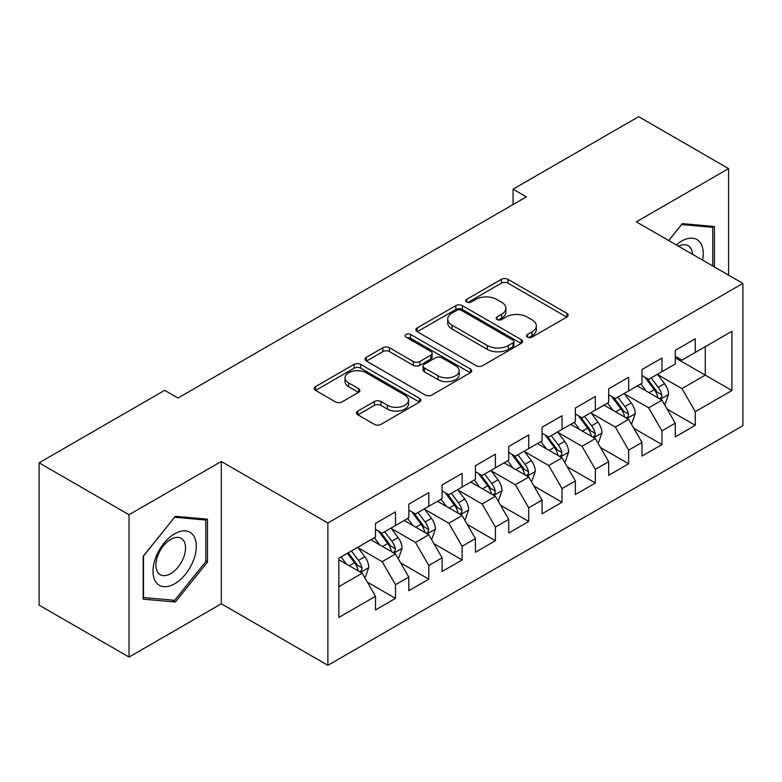 <?xml version="1.0" encoding="UTF-8"?>
<svg xmlns="http://www.w3.org/2000/svg" width="782" height="782" viewBox="0 0 782 782"><rect width="100%" height="100%" fill="white"/><g stroke="black" fill="none" stroke-linecap="round" stroke-linejoin="round"><path stroke-width="1.17" d="M527.488 337.11A3.236 1.867 0 0 0 532.063 337.11L566.803 317.062A4.624 2.669 0 0 0 568.162 315.175A4.624 2.669 0 0 0 566.803 313.279L507.958 279.311A4.624 2.669 0 0 0 501.418 279.311L466.678 299.359A3.236 1.867 0 0 0 465.73 300.679A3.236 1.867 0 0 0 466.678 302.008A3.236 1.867 0 0 0 471.253 302.008L475.749 299.408A14.799 8.543 0 0 1 496.678 299.408L501.585 302.243A14.799 8.543 0 0 1 505.915 308.284A14.799 8.543 0 0 1 501.585 314.325L497.088 316.915A3.236 1.867 0 0 0 496.14 318.235A3.236 1.867 0 0 0 497.088 319.564A3.236 1.867 0 0 0 501.663 319.564L506.159 316.964A14.799 8.543 0 0 1 527.078 316.964L531.985 319.799A14.799 8.543 0 0 1 536.315 325.84A14.799 8.543 0 0 1 531.985 331.881L527.488 334.471A3.236 1.867 0 0 0 526.54 335.791A3.236 1.867 0 0 0 527.488 337.11L527.488 334.471M357.892 411.058A4.624 2.669 0 0 0 356.533 412.945A4.624 2.669 0 0 0 357.892 414.831L374.402 424.372A4.624 2.669 0 0 0 380.942 424.372L419.514 402.095A4.624 2.669 0 0 0 420.872 400.208A4.624 2.669 0 0 0 419.514 398.321L360.668 364.344A4.624 2.669 0 0 0 354.129 364.344L315.547 386.611A4.624 2.669 0 0 0 314.198 388.507A4.624 2.669 0 0 0 315.547 390.394L335.498 401.909A4.624 2.669 0 0 0 342.037 401.909L358.547 392.368A4.624 2.669 0 0 0 359.896 390.482A4.624 2.669 0 0 0 358.547 388.595L348.655 382.887A12.365 7.146 0 0 1 345.028 377.843A12.365 7.146 0 0 1 352.662 371.245A12.365 7.146 0 0 1 366.142 372.789L404.89 395.154A12.365 7.146 0 0 1 408.507 400.208A12.365 7.146 0 0 1 400.873 406.806A12.365 7.146 0 0 1 387.393 405.252L380.942 401.528A4.624 2.669 0 0 0 374.402 401.528L357.892 411.058L357.892 414.831M129.03 514.742L129.03 657.056L221.296 603.782L221.296 461.478L129.03 514.742L39.1 462.827L164.67 390.326L177.993 398.018L526.394 196.869L513.07 189.176L513.07 204.561M221.296 461.478L327.883 523.011L742.9 283.407L742.9 425.711L327.883 665.316L327.883 523.011M728.58 275.137L728.58 168.599L636.313 221.873L742.9 283.407M728.58 168.599L638.65 116.684L513.07 189.176M476.082 365.663A4.624 2.669 0 0 0 482.621 365.663L521.193 343.386A4.624 2.669 0 0 0 522.552 341.499A4.624 2.669 0 0 0 521.193 339.613L462.348 305.635A4.624 2.669 0 0 0 455.808 305.635L417.226 327.912A4.624 2.669 0 0 0 415.877 329.799A4.624 2.669 0 0 0 417.226 331.685L476.082 365.663M407.246 337.814A3.236 1.867 0 0 1 410.53 338.274L410.53 334.422L470.353 368.967A4.624 2.669 0 0 1 471.712 370.854A4.624 2.669 0 0 1 470.353 372.74L431.781 395.018A4.624 2.669 0 0 1 425.242 395.018L366.387 361.04L366.387 357.266A4.624 2.669 0 0 0 365.038 359.153A4.624 2.669 0 0 0 366.387 361.04M366.387 357.266L382.897 347.736A4.624 2.669 0 0 1 389.436 347.736L413.307 361.509A4.624 2.669 0 0 0 419.846 361.509L430.794 355.184A4.624 2.669 0 0 0 432.153 353.298A4.624 2.669 0 0 0 430.794 351.411L405.946 337.071A3.236 1.867 0 0 1 404.998 335.742A3.236 1.867 0 0 1 407.002 334.022A3.236 1.867 0 0 1 410.53 334.422M675.286 357.824L705.266 375.135L705.266 346.67L731.913 331.294L695.266 352.447L695.266 338.792L675.286 350.326L675.286 363.982L661.963 371.675L661.963 358.019L641.973 369.554L641.973 383.209L628.65 390.902L628.65 377.247L608.67 388.791L608.67 402.437L595.346 410.13L595.346 396.484L575.357 408.018L575.357 421.674L562.033 429.367L562.033 415.711L542.053 427.246L542.053 440.901L528.73 448.594L528.73 434.939L508.74 446.483L508.74 460.129L495.417 467.822L495.417 454.166L475.436 465.71L475.436 479.366L462.113 487.059L462.113 473.403L442.123 484.938L442.123 498.593L428.8 506.286L428.8 492.631L408.82 504.165L408.82 517.821L395.497 525.514L395.497 511.858L375.516 523.402L375.516 537.058L338.87 558.211L338.87 617.438L375.516 596.285L362.193 573.206L338.87 559.746M731.913 331.294L731.913 390.521L695.266 411.674L681.943 388.595L657.799 374.656M667.124 409.074L695.266 425.33L695.266 411.674M695.266 425.33L675.286 436.864L675.286 423.209L661.963 430.902L648.64 407.823L624.486 393.884M633.821 428.311L661.963 444.557L661.963 430.902M661.963 444.557L641.973 456.092L641.973 442.446L628.65 450.129L615.326 427.06L591.182 413.111M600.508 447.539L628.65 463.785L628.65 450.129M628.65 463.785L608.67 475.329L608.67 461.673L595.346 469.366L582.023 446.287L557.869 432.348M567.204 466.766L595.346 483.022L595.346 469.366M595.346 483.022L575.357 494.556L575.357 480.901L562.033 488.594L548.71 465.515L524.566 451.576M533.891 485.993L562.033 502.249L562.033 488.594M562.033 502.249L542.053 513.784L542.053 500.128L528.73 507.821L515.406 484.752L491.252 470.803M500.588 505.231L528.73 521.477L528.73 507.821M528.73 521.477L508.74 533.011L508.74 519.365L495.417 527.058L482.093 503.979L457.949 490.04M467.274 524.458L495.417 540.704L495.417 527.058M495.417 540.704L475.436 552.248L475.436 538.593L462.113 546.286L448.79 523.207L424.646 509.268M433.971 543.686L462.113 559.941L462.113 546.286M462.113 559.941L442.123 571.476L442.123 557.82L428.8 565.513L415.477 542.434L391.332 528.495M400.658 562.923L428.8 579.169L428.8 565.513M428.8 579.169L408.82 590.703L408.82 577.057L395.497 584.741L382.173 561.672L358.029 547.723M367.354 582.15L395.497 598.396L395.497 584.741M395.497 598.396L375.516 609.94L375.516 596.285M375.516 529.365L382.173 533.207L395.497 525.514M338.87 586.666L362.193 573.206M408.82 510.128L415.477 513.979L428.8 506.286M382.173 561.672L395.497 553.979L370.844 539.746M408.82 577.057L395.497 553.979M442.123 490.901L448.79 494.752L462.113 487.059M415.477 542.434L428.8 534.751L404.157 520.519M442.123 557.82L428.8 534.751M475.436 471.673L482.093 475.515L495.417 467.822M448.79 523.207L462.113 515.514L437.461 501.282M475.436 538.593L462.113 515.514M508.74 452.436L515.406 456.287L528.73 448.594M482.093 503.979L495.417 496.287L470.774 482.054M508.74 519.365L495.417 496.287M542.053 433.208L548.71 437.06L562.033 429.367M515.406 484.752L528.73 477.059L504.077 462.827M542.053 500.128L528.73 477.059M575.357 413.981L582.023 417.823L595.346 410.13M548.71 465.515L562.033 457.822L537.39 443.599M575.357 480.901L562.033 457.822M608.67 394.754L615.326 398.595L628.65 390.902M582.023 446.287L595.346 438.594L570.694 424.362M608.67 461.673L595.346 438.594M641.973 375.516L648.64 379.368L661.963 371.675M615.326 427.06L628.65 419.367L604.007 405.135M641.973 442.446L628.65 419.367M675.286 356.289L681.943 360.131L695.266 352.447M648.64 407.823L661.963 400.13L637.31 385.907M675.286 423.209L661.963 400.13M39.1 462.827L39.1 605.131L129.03 657.056M221.296 603.782L327.883 665.316M681.943 388.595L705.266 375.135L731.913 390.521M714.425 266.965L714.425 226.497L682.275 223.623L668.678 240.553M207.474 562.043L207.474 519.18L175.334 516.316L143.184 556.295L143.184 599.159L175.334 602.023L207.474 562.043L205.803 561.075M528.788 337.57L531.985 335.722A14.799 8.543 0 0 0 536.315 329.681L536.315 325.84M505.915 308.284L505.915 312.126A14.799 8.543 0 0 1 501.585 318.166L498.378 320.014M566.745 317.091L507.958 283.152A4.624 2.669 0 0 0 501.418 283.152L467.968 302.458M521.135 343.425L462.348 309.486A4.624 2.669 0 0 0 455.808 309.486L417.295 331.724M513.021 342.819A3.236 1.867 0 0 0 513.969 341.499A3.236 1.867 0 0 0 513.021 340.18L461.37 310.356A3.236 1.867 0 0 0 456.786 310.356L452.045 313.093A14.799 8.543 0 0 0 447.715 319.134A14.799 8.543 0 0 0 452.045 325.175L487.362 345.556A14.799 8.543 0 0 0 508.28 345.556L513.021 342.819L513.021 346.67A3.236 1.867 0 0 0 513.969 345.351L513.969 341.499M447.715 319.134L447.715 322.986A14.799 8.543 0 0 0 452.045 329.017L452.045 325.175M513.021 346.67L508.28 349.407A14.799 8.543 0 0 1 487.362 349.407L452.045 329.017M366.455 361.079L382.897 351.577L382.897 347.736M432.153 353.298L432.153 357.149A4.624 2.669 0 0 1 430.794 359.036L419.846 365.36A4.624 2.669 0 0 1 413.307 365.36L389.436 351.577A4.624 2.669 0 0 0 382.897 351.577M410.53 338.274L470.295 372.779M438.076 375.81A12.365 7.146 0 0 0 451.546 377.354A12.365 7.146 0 0 0 459.19 370.756A12.365 7.146 0 0 0 455.564 365.712L441.918 357.833A4.624 2.669 0 0 0 435.378 357.833L424.421 364.158A4.624 2.669 0 0 0 423.072 366.044A4.624 2.669 0 0 0 424.421 367.931L438.076 375.81L438.076 379.651A12.365 7.146 0 0 0 451.546 381.205A12.365 7.146 0 0 0 459.19 374.607L459.19 370.756M423.072 366.044L423.072 369.886A4.624 2.669 0 0 0 424.421 371.773L424.421 367.931M438.076 379.651L424.421 371.773M408.507 400.208L408.507 404.05A12.365 7.146 0 0 1 400.873 410.648A12.365 7.146 0 0 1 387.393 409.103L380.942 405.369A4.624 2.669 0 0 0 374.402 405.369L357.951 414.871M345.028 377.843L345.028 381.684A12.365 7.146 0 0 0 348.655 386.738L348.655 382.887M358.479 392.408L348.655 386.738M419.455 402.134L360.668 368.185A4.624 2.669 0 0 0 354.129 368.185L315.615 390.423M171.932 600.068L175.334 602.023M664.426 404.402L665.228 403.942L668.551 394.323A12.483 7.204 -120 0 0 664.573 383.698L657.496 374.255M646.215 391.049L640.839 383.864M638.327 386.494L637.711 385.673M659.607 398.781L661.543 397.041L661.816 394.861A12.483 7.204 -120 0 0 658.239 387.354L651.171 377.902M647.125 378.498L655.863 390.159A6.364 3.675 60 0 1 657.027 392.095L661.816 394.861M644.935 377.227L654.251 389.661A12.483 7.204 60 0 1 657.818 397.168L658.073 397.891M631.123 423.639L631.915 423.17L635.248 413.561A12.483 7.204 -120 0 0 631.26 402.925L624.192 393.483M612.912 410.276L607.536 403.101M605.014 405.721L604.408 404.9M626.304 418.008L628.239 416.268L628.503 414.089A12.483 7.204 -120 0 0 624.935 406.581L617.858 397.139M613.821 397.725L622.56 409.387A6.364 3.675 60 0 1 623.713 411.322L628.503 414.089M611.622 396.454L620.937 408.888A12.483 7.204 60 0 1 624.515 416.395L624.759 417.119M597.81 442.866L598.611 442.407L601.935 432.788A12.483 7.204 -120 0 0 597.956 422.153L590.879 412.71M579.609 429.504L574.223 422.329M571.71 424.949L571.095 424.137M592.991 437.236L594.926 435.496L595.2 433.316A12.483 7.204 -120 0 0 591.622 425.809L584.555 416.366M580.508 416.953L589.247 428.624A6.364 3.675 60 0 1 590.41 430.55L595.2 433.316M578.318 415.692L587.634 428.116A12.483 7.204 60 0 1 591.202 435.623L591.456 436.346M702.598 260.142A30.615 17.673 120 0 0 700.359 242.772A30.615 17.673 120 0 0 676.283 244.942M692.471 254.287A20.958 12.101 120 0 0 690.506 247.855A20.958 12.101 120 0 0 688.15 245.665A20.958 12.101 120 0 0 678.532 246.242M681.552 224.542L712.754 227.357L712.754 266.007M710.691 226.164L712.754 227.357M668.737 240.592L681.611 224.571M155.911 582.111A30.615 17.673 120 0 0 185.49 574.183A30.615 17.673 120 0 0 193.418 535.455A30.615 17.673 120 0 0 163.839 543.382A30.615 17.673 120 0 0 155.911 582.111M157.886 572.473A20.958 12.101 120 0 0 160.242 574.662A20.958 12.101 120 0 0 179.743 564.878A20.958 12.101 120 0 0 183.555 540.538A20.958 12.101 120 0 0 181.199 538.358A20.958 12.101 120 0 0 161.698 548.143A20.958 12.101 120 0 0 157.886 572.473M174.66 517.264L205.803 520.04L205.803 561.564L174.66 600.312L143.517 597.526L143.517 556.002L174.601 517.225M203.74 518.847L205.803 520.04M564.506 462.094L565.298 461.634L568.631 452.016A12.483 7.204 -120 0 0 564.643 441.39L557.576 431.938M546.295 448.741L540.919 441.556M538.407 444.176L537.791 443.365M559.687 456.463L561.623 454.723L561.896 452.553A12.483 7.204 -120 0 0 558.319 445.046L551.242 435.594M547.204 436.18L555.943 447.851A6.364 3.675 60 0 1 557.097 449.787L561.896 452.553M545.005 434.919L554.321 447.353A12.483 7.204 60 0 1 557.898 454.86L558.143 455.583M531.193 481.321L531.995 480.862L535.318 471.243A12.483 7.204 -120 0 0 531.34 460.618L524.263 451.175M512.992 467.968L507.606 460.784M505.094 463.413L504.478 462.592M526.374 475.7L528.309 473.96L528.583 471.781A12.483 7.204 -120 0 0 525.015 464.273L517.938 454.831M513.891 455.417L522.64 467.079A6.364 3.675 60 0 1 523.793 469.014L528.583 471.781M511.702 454.147L521.017 466.58A12.483 7.204 60 0 1 524.585 474.088L524.839 474.811M497.89 500.558L498.681 500.089L502.015 490.48A12.483 7.204 -120 0 0 498.026 479.845L490.959 470.402M479.679 487.196L474.303 480.021M471.79 482.641L471.175 481.82M493.071 494.928L495.006 493.188L495.28 491.008A12.483 7.204 -120 0 0 491.702 483.501L484.625 474.058M480.588 474.645L489.327 486.316A6.364 3.675 60 0 1 490.48 488.242L495.28 491.008M478.389 473.374L487.704 485.808A12.483 7.204 60 0 1 491.282 493.315L491.536 494.038M464.576 519.786L465.378 519.326L468.701 509.708A12.483 7.204 -120 0 0 464.723 499.082L457.646 489.63M446.375 506.423L440.989 499.248M438.477 501.868L437.861 501.057M459.757 514.155L461.693 512.415L461.967 510.235A12.483 7.204 -120 0 0 458.399 502.728L451.322 493.286M447.284 493.872L456.023 505.543A6.364 3.675 60 0 1 457.177 507.469L461.967 510.235M445.085 492.611L454.401 505.035A12.483 7.204 60 0 1 457.969 512.552L458.223 513.266M431.273 539.013L432.065 538.554L435.398 528.935A12.483 7.204 -120 0 0 431.42 518.31L424.343 508.867M413.062 525.66L407.686 518.476M405.174 521.105L404.558 520.284M426.454 533.392L428.389 531.652L428.663 529.473A12.483 7.204 -120 0 0 425.085 521.965L418.008 512.513M413.971 513.109L422.71 524.771A6.364 3.675 60 0 1 423.864 526.706L428.663 529.473M411.772 511.839L421.087 524.272A12.483 7.204 60 0 1 424.665 531.78L424.919 532.503M397.96 558.25L398.761 557.781L402.095 548.172A12.483 7.204 -120 0 0 398.106 537.537L391.029 528.094M379.759 544.888L374.373 537.713M371.861 540.333L371.255 539.512M393.141 552.62L395.076 550.88L395.35 548.7A12.483 7.204 -120 0 0 391.782 541.193L384.705 531.75M380.668 532.337L389.407 543.998A6.364 3.675 60 0 1 390.56 545.934L395.35 548.7M378.468 531.066L387.784 543.5A12.483 7.204 60 0 1 391.352 551.007L391.606 551.73M364.656 577.478L365.448 577.018L368.781 567.4A12.483 7.204 -120 0 0 364.803 556.764L357.726 547.322M346.446 564.115L341.069 556.94M359.837 571.847L361.773 570.107L362.046 567.928A12.483 7.204 -120 0 0 358.469 560.42L351.392 550.978M348.264 552.786L356.093 563.236A6.364 3.675 60 0 1 357.247 565.161L362.046 567.928M347.394 553.285L354.471 562.727A12.483 7.204 60 0 1 358.048 570.234L358.303 570.958M531.985 335.722L531.985 331.881M497.088 319.564L497.088 316.915M501.585 318.166L501.585 314.325M466.678 302.008L466.678 299.359M501.418 283.152L501.418 279.311M507.958 283.152L507.958 279.311M566.803 317.062L566.803 313.279M417.226 331.685L417.226 327.912M455.808 309.486L455.808 305.635M462.348 309.486L462.348 305.635M521.193 343.386L521.193 339.613M487.362 349.407L487.362 345.556M508.28 349.407L508.28 345.556M389.436 351.577L389.436 347.736M413.307 365.36L413.307 361.509M419.846 365.36L419.846 361.509M430.794 359.036L430.794 355.184M470.353 372.74L470.353 368.967M374.402 405.369L374.402 401.528M380.942 405.369L380.942 401.528M387.393 409.103L387.393 405.252M358.547 392.368L358.547 388.595M315.547 390.394L315.547 386.611M354.129 368.185L354.129 364.344M360.668 368.185L360.668 364.344M419.514 402.095L419.514 398.321M660.399 399.231L668.473 394.568M658.239 387.354L664.573 383.698M649.031 392.672L654.251 389.661M627.086 418.458L635.17 413.795M624.935 406.581L631.26 402.925M615.727 411.899L620.937 408.888M593.782 437.695L601.857 433.033M591.622 425.809L597.956 422.153M582.414 431.126L587.634 428.116M560.469 456.923L568.553 452.26M558.319 445.046L564.643 441.39M549.111 450.364L554.321 447.353M527.166 476.15L535.24 471.487M525.015 464.273L531.34 460.618M515.797 469.591L521.017 466.58M493.853 495.377L501.936 490.715M491.702 483.501L498.026 479.845M482.494 488.818L487.704 485.808M460.549 514.615L468.623 509.952M458.399 502.728L464.723 499.082M449.181 508.056L454.401 505.035M427.236 533.842L435.32 529.179M425.085 521.965L431.42 518.31M415.877 527.283L421.087 524.272M393.933 553.069L402.007 548.407M391.782 541.193L398.106 537.537M382.564 546.51L387.784 543.5M360.619 572.307L368.703 567.644M358.469 560.42L364.803 556.764M349.261 565.738L354.471 562.727"/></g></svg>

